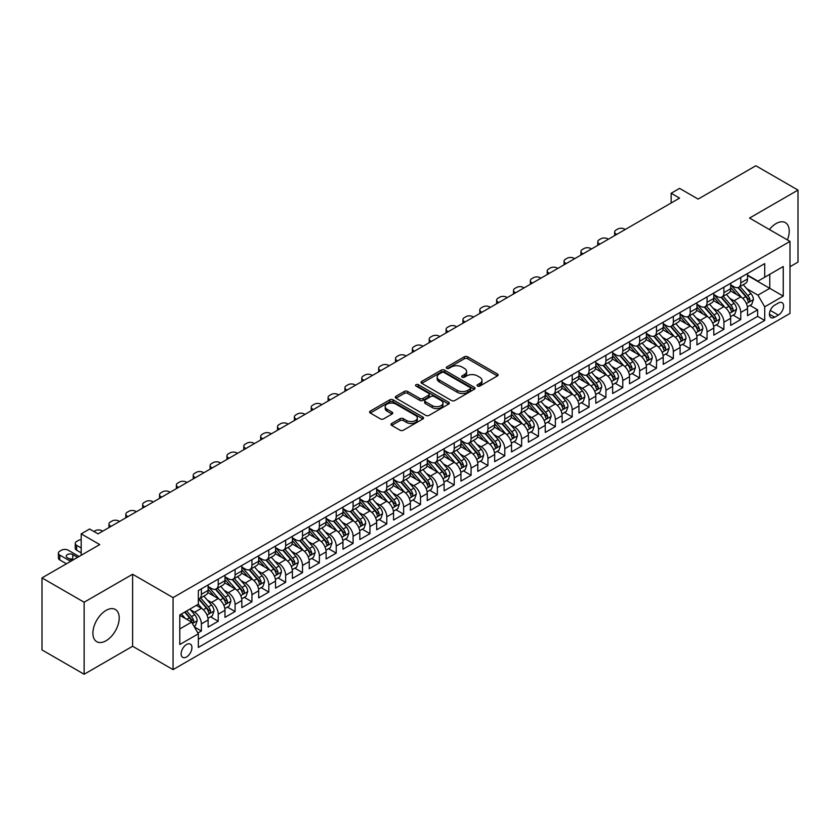 <?xml version="1.0" encoding="UTF-8"?>
<svg xmlns="http://www.w3.org/2000/svg" width="840" height="840" viewBox="0 0 840 840"><rect width="100%" height="100%" fill="white"/><g stroke="black" fill="none" stroke-linecap="round" stroke-linejoin="round"><path stroke-width="1.26" d="M477.53 386.064A1.638 0.945 0 0 0 479.84 386.064L497.427 375.911A2.341 1.355 0 0 0 498.11 374.955A2.341 1.355 0 0 0 497.427 374L467.639 356.811A2.341 1.355 0 0 0 464.331 356.811L446.754 366.954A1.638 0.945 0 0 0 446.271 367.626A1.638 0.945 0 0 0 446.754 368.298A1.638 0.945 0 0 0 449.064 368.298L451.343 366.986A7.487 4.326 0 0 1 461.937 366.986L464.415 368.413A7.487 4.326 0 0 1 466.61 371.469A7.487 4.326 0 0 1 464.415 374.524L462.137 375.848A1.638 0.945 0 0 0 461.664 376.509A1.638 0.945 0 0 0 462.137 377.181A1.638 0.945 0 0 0 464.457 377.181L466.736 375.869A7.487 4.326 0 0 1 477.32 375.869L479.798 377.296A7.487 4.326 0 0 1 481.992 380.352A7.487 4.326 0 0 1 479.798 383.418L477.53 384.731A1.638 0.945 0 0 0 477.046 385.392A1.638 0.945 0 0 0 477.53 386.064L477.53 384.731M106.05 640.763A18.596 10.731 120 0 0 118.198 624.383A18.596 10.731 120 0 0 115.353 609.483A18.596 10.731 120 0 0 106.05 610.407A18.596 10.731 120 0 0 93.902 626.787A18.596 10.731 120 0 0 96.758 641.687A18.596 10.731 120 0 0 106.05 640.763M787.405 239.925A18.596 10.731 120 0 0 785.379 222.642A18.596 10.731 120 0 0 776.087 223.566A18.596 10.731 120 0 0 769.398 229.53M186.543 656.975A7.623 4.4 120 0 0 191.52 650.244A7.623 4.4 120 0 0 190.355 644.133A7.623 4.4 120 0 0 186.543 644.511A7.623 4.4 120 0 0 181.555 651.231A7.623 4.4 120 0 0 182.732 657.352A7.623 4.4 120 0 0 186.543 656.975M391.703 423.486A2.341 1.355 0 0 0 391.01 424.442A2.341 1.355 0 0 0 391.703 425.397L400.05 430.217A2.341 1.355 0 0 0 403.358 430.217L422.888 418.95A2.341 1.355 0 0 0 423.57 417.995A2.341 1.355 0 0 0 422.888 417.039L393.099 399.84A2.341 1.355 0 0 0 389.792 399.84L370.272 411.117A2.341 1.355 0 0 0 369.59 412.072A2.341 1.355 0 0 0 370.272 413.028L380.363 418.856A2.341 1.355 0 0 0 383.67 418.856L392.028 414.026A2.341 1.355 0 0 0 392.711 413.07A2.341 1.355 0 0 0 392.028 412.115L387.019 409.227A6.258 3.612 0 0 1 385.193 406.675A6.258 3.612 0 0 1 389.056 403.337A6.258 3.612 0 0 1 395.871 404.114L415.485 415.433A6.258 3.612 0 0 1 417.312 417.995A6.258 3.612 0 0 1 413.448 421.334A6.258 3.612 0 0 1 406.634 420.546L403.358 418.667A2.341 1.355 0 0 0 400.05 418.667L391.703 423.486L391.703 425.397L400.05 420.609L400.05 418.667M789.989 266.721L798 262.101L798 190.082L755.864 165.753L698.124 199.091L679.581 188.381L671.16 193.253L679.581 198.114L98.049 533.862L89.617 529L81.186 533.862L81.186 555.272M84.136 602.227L84.136 674.247L132.605 646.264L132.605 574.245L84.136 602.227L42 577.899L99.729 544.572L81.186 533.862M132.605 574.245L173.061 597.607L789.989 241.416L789.989 313.435L173.061 669.627L173.061 597.607M798 190.082L749.543 218.064L789.989 241.416M451.511 400.512A2.341 1.355 0 0 0 454.818 400.512L474.338 389.235A2.341 1.355 0 0 0 475.031 388.28A2.341 1.355 0 0 0 474.338 387.334L444.56 370.135A2.341 1.355 0 0 0 441.252 370.135L421.733 381.402A2.341 1.355 0 0 0 421.04 382.358A2.341 1.355 0 0 0 421.733 383.313L451.511 400.512M416.671 386.421A1.638 0.945 0 0 1 418.331 386.652L418.331 384.699L448.613 402.181A2.341 1.355 0 0 1 449.295 403.137A2.341 1.355 0 0 1 448.613 404.093L429.093 415.37A2.341 1.355 0 0 1 425.786 415.37L395.997 398.171L395.997 396.26A2.341 1.355 0 0 0 395.315 397.215A2.341 1.355 0 0 0 395.997 398.171M395.997 396.26L404.355 391.44A2.341 1.355 0 0 1 407.663 391.44L419.738 398.412A2.341 1.355 0 0 0 423.056 398.412L428.589 395.209A2.341 1.355 0 0 0 429.282 394.254A2.341 1.355 0 0 0 428.589 393.298L416.02 386.043A1.638 0.945 0 0 1 415.538 385.371A1.638 0.945 0 0 1 416.546 384.5A1.638 0.945 0 0 1 418.331 384.699M84.136 674.247L42 649.919L42 577.899M197.873 633.003L201.38 630.987L194.376 626.945M190.397 609.756L194.628 612.202A9.534 5.502 60 0 1 201.38 623.879L208.121 619.994L208.121 627.091L218.232 621.254L210.567 616.823M207.26 600.033L211.491 602.469A9.534 5.502 60 0 1 218.232 614.145L224.973 610.26L224.973 617.358L235.084 611.52L227.419 607.1M224.112 590.3L228.344 592.736A9.534 5.502 60 0 1 235.084 604.422L241.826 600.526L241.826 607.635L251.947 601.787L244.272 597.366M240.965 580.566L245.207 583.013A9.534 5.502 60 0 1 251.947 594.688L258.689 590.793L258.689 597.901L268.8 592.063L261.135 587.633M257.828 570.832L262.059 573.279A9.534 5.502 60 0 1 268.8 584.955L275.541 581.059L275.541 588.168L285.653 582.33L277.988 577.899M274.68 561.099L278.911 563.546A9.534 5.502 60 0 1 285.653 575.222L292.394 571.326L292.394 578.434L302.516 572.597L294.84 568.166M291.532 551.365L295.774 553.812A9.534 5.502 60 0 1 302.516 565.488L309.256 561.603L309.256 568.701L319.368 562.863L311.703 558.432M308.395 541.643L312.627 544.078A9.534 5.502 60 0 1 319.368 555.755L326.109 551.87L326.109 558.968L336.221 553.13L328.556 548.699M325.248 531.909L329.48 534.345A9.534 5.502 60 0 1 336.221 546.032L342.972 542.136L342.972 549.234L353.084 543.396L345.408 538.976M342.111 522.176L346.343 524.622A9.534 5.502 60 0 1 353.084 536.298L359.825 532.403L359.825 539.511L369.936 533.673L362.271 529.242M358.964 512.442L363.195 514.889A9.534 5.502 60 0 1 369.936 526.565L376.677 522.669L376.677 529.778L386.788 523.94L379.124 519.509M375.816 502.709L380.048 505.155A9.534 5.502 60 0 1 386.788 516.831L393.54 512.936L393.54 520.044L403.651 514.206L395.976 509.775M392.679 492.975L396.911 495.421A9.534 5.502 60 0 1 403.651 507.098L410.393 503.213L410.393 510.31L420.504 504.473L412.839 500.042M409.531 483.242L413.763 485.688A9.534 5.502 60 0 1 420.504 497.364L427.245 493.479L427.245 500.577L437.367 494.739L429.692 490.308M426.384 473.519L430.616 475.955A9.534 5.502 60 0 1 437.367 487.641L444.108 483.745L444.108 490.844L454.219 485.006L446.544 480.585M443.247 463.785L447.479 466.231A9.534 5.502 60 0 1 454.219 477.907L460.961 474.012L460.961 481.12L471.072 475.272L463.407 470.852M460.1 454.052L464.331 456.498A9.534 5.502 60 0 1 471.072 468.174L477.813 464.279L477.813 471.387L487.935 465.549L480.26 461.118M476.952 444.318L481.183 446.765A9.534 5.502 60 0 1 487.935 458.441L494.676 454.545L494.676 461.654L504.788 455.816L497.112 451.385M493.815 434.584L498.046 437.031A9.534 5.502 60 0 1 504.788 448.707L511.529 444.812L511.529 451.92L521.64 446.082L513.975 441.651M510.668 424.851L514.899 427.298A9.534 5.502 60 0 1 521.64 438.974L528.381 435.089L528.381 442.187L538.503 436.349L530.827 431.918M527.52 415.128L531.752 417.564A9.534 5.502 60 0 1 538.503 429.251L545.244 425.355L545.244 432.453L555.356 426.615L547.691 422.195M544.383 405.394L548.615 407.831A9.534 5.502 60 0 1 555.356 419.517L562.097 415.622L562.097 422.73L572.208 416.882L564.543 412.461M561.236 395.661L565.467 398.108A9.534 5.502 60 0 1 572.208 409.784L578.949 405.888L578.949 412.997L589.071 407.159L581.396 402.728M578.088 385.928L582.33 388.374A9.534 5.502 60 0 1 589.071 400.05L595.812 396.155L595.812 403.263L605.924 397.425L598.259 392.994M594.951 376.194L599.183 378.641A9.534 5.502 60 0 1 605.924 390.317L612.665 386.421L612.665 393.53L622.776 387.692L615.111 383.26M611.803 366.461L616.035 368.907A9.534 5.502 60 0 1 622.776 380.583L629.528 376.698L629.528 383.796L639.639 377.958L631.964 373.527M628.667 356.738L632.898 359.173A9.534 5.502 60 0 1 639.639 370.85L646.38 366.965L646.38 374.062L656.492 368.225L648.827 363.804M645.519 347.004L649.75 349.44A9.534 5.502 60 0 1 656.492 361.127L663.232 357.231L663.232 364.329L673.344 358.491L665.679 354.07M662.372 337.27L666.603 339.717A9.534 5.502 60 0 1 673.344 351.393L680.096 347.498L680.096 354.606L690.207 348.768L682.532 344.337M679.235 327.537L683.466 329.983A9.534 5.502 60 0 1 690.207 341.659L696.948 337.764L696.948 344.873L707.06 339.034L699.395 334.604M696.087 317.804L700.319 320.25A9.534 5.502 60 0 1 707.06 331.926L713.8 328.031L713.8 335.139L723.912 329.301L716.247 324.87M712.94 308.07L717.171 310.517A9.534 5.502 60 0 1 723.912 322.193L730.663 318.308L730.663 325.406L740.775 319.568L740.775 312.459A9.534 5.502 -120 0 0 734.034 300.783L729.803 298.347M733.1 315.137L740.775 319.568M208.121 619.994A9.534 5.502 -120 0 0 201.38 608.307L196.319 605.388M224.973 610.26A9.534 5.502 -120 0 0 218.232 598.584L207.805 592.557M241.826 600.526A9.534 5.502 -120 0 0 235.084 588.851L224.668 582.834M258.689 590.793A9.534 5.502 -120 0 0 251.947 579.117L241.521 573.101M275.541 581.059A9.534 5.502 -120 0 0 268.8 569.384L258.373 563.367M292.394 571.326A9.534 5.502 -120 0 0 285.653 559.65L275.237 553.634M309.256 561.603A9.534 5.502 -120 0 0 302.516 549.917L292.089 543.9M326.109 551.87A9.534 5.502 -120 0 0 319.368 540.183L308.942 534.167M342.972 542.136A9.534 5.502 -120 0 0 336.221 530.46L325.805 524.433M359.825 532.403A9.534 5.502 -120 0 0 353.084 520.726L342.657 514.71M376.677 522.669A9.534 5.502 -120 0 0 369.936 510.993L359.51 504.977M393.54 512.936A9.534 5.502 -120 0 0 386.788 501.26L376.373 495.243M410.393 503.213A9.534 5.502 -120 0 0 403.651 491.526L393.225 485.51M427.245 493.479A9.534 5.502 -120 0 0 420.504 481.793L410.078 475.776M444.108 483.745A9.534 5.502 -120 0 0 437.367 472.07L426.941 466.043M460.961 474.012A9.534 5.502 -120 0 0 454.219 462.336L443.793 456.32M477.813 464.279A9.534 5.502 -120 0 0 471.072 452.603L460.645 446.586M494.676 454.545A9.534 5.502 -120 0 0 487.935 442.869L477.509 436.853M511.529 444.812A9.534 5.502 -120 0 0 504.788 433.136L494.361 427.119M528.381 435.089A9.534 5.502 -120 0 0 521.64 423.402L511.214 417.386M545.244 425.355A9.534 5.502 -120 0 0 538.503 413.679L528.077 407.652M562.097 415.622A9.534 5.502 -120 0 0 555.356 403.945L544.929 397.929M578.949 405.888A9.534 5.502 -120 0 0 572.208 394.212L561.792 388.195M595.812 396.155A9.534 5.502 -120 0 0 589.071 384.479L578.645 378.462M612.665 386.421A9.534 5.502 -120 0 0 605.924 374.745L595.497 368.729M629.528 376.698A9.534 5.502 -120 0 0 622.776 365.012L612.36 358.995M646.38 366.965A9.534 5.502 -120 0 0 639.639 355.288L629.212 349.262M663.232 357.231A9.534 5.502 -120 0 0 656.492 345.555L646.065 339.528M680.096 347.498A9.534 5.502 -120 0 0 673.344 335.822L662.928 329.805M696.948 337.764A9.534 5.502 -120 0 0 690.207 326.088L679.78 320.072M713.8 328.031A9.534 5.502 -120 0 0 707.06 316.355L696.633 310.338M730.663 318.308A9.534 5.502 -120 0 0 723.912 306.621L713.496 300.605M778.365 303.019L774.659 305.161A7.392 4.263 120 0 0 769.828 311.671A7.392 4.263 120 0 0 770.962 317.594A7.392 4.263 120 0 0 774.659 317.237L778.365 315.094A7.392 4.263 120 0 0 783.195 308.584A7.392 4.263 120 0 0 782.061 302.663A7.392 4.263 120 0 0 778.365 303.019M179.802 628.94L191.594 622.125L198.345 633.812L198.345 647.43L764.704 320.439L764.704 306.82L757.964 295.144L746.655 288.614M198.345 633.812L179.802 644.511L179.802 614.933L198.345 604.223L198.345 590.594L764.704 263.613L764.704 277.231L783.248 266.532L783.248 296.111L764.704 306.82M208.121 586.509L211.491 588.462A9.534 5.502 60 0 0 216.258 588.934L222.999 585.039A9.534 5.502 -120 0 0 224.973 580.671L224.973 575.222M224.973 576.775L228.344 578.728A9.534 5.502 60 0 0 233.111 579.201L239.852 575.305A9.534 5.502 -120 0 0 241.826 570.938L241.826 565.488M241.826 567.053L245.207 568.995A9.534 5.502 60 0 0 249.974 569.468L256.715 565.572A9.534 5.502 -120 0 0 258.689 561.204L258.689 555.755M258.689 557.319L262.059 559.262A9.534 5.502 60 0 0 266.826 559.734L273.567 555.839A9.534 5.502 -120 0 0 275.541 551.481L275.541 546.032M275.541 547.586L278.911 549.528A9.534 5.502 60 0 0 283.679 550L290.419 546.105A9.534 5.502 -120 0 0 292.394 541.748L292.394 536.298M292.394 537.852L295.774 539.795A9.534 5.502 60 0 0 300.542 540.267L307.282 536.382A9.534 5.502 -120 0 0 309.256 532.014L309.256 526.565M309.256 528.119L312.627 530.072A9.534 5.502 60 0 0 317.394 530.544L324.135 526.649A9.534 5.502 -120 0 0 326.109 522.281L326.109 516.831M326.109 518.385L329.48 520.338A9.534 5.502 60 0 0 334.246 520.811L340.988 516.915A9.534 5.502 -120 0 0 342.972 512.547L342.972 507.098M342.972 508.662L346.343 510.605A9.534 5.502 60 0 0 351.11 511.077L357.851 507.181A9.534 5.502 -120 0 0 359.825 502.814L359.825 497.364M359.825 498.929L363.195 500.871A9.534 5.502 60 0 0 367.962 501.344L374.703 497.448A9.534 5.502 -120 0 0 376.677 493.091L376.677 487.641M376.677 489.195L380.048 491.138A9.534 5.502 60 0 0 384.815 491.61L391.566 487.715A9.534 5.502 -120 0 0 393.54 483.357L393.54 477.907M393.54 479.462L396.911 481.404A9.534 5.502 60 0 0 401.678 481.877L408.419 477.992A9.534 5.502 -120 0 0 410.393 473.624L410.393 468.174M410.393 469.728L413.763 471.681A9.534 5.502 60 0 0 418.53 472.143L425.271 468.258A9.534 5.502 -120 0 0 427.245 463.89L427.245 458.441M427.245 459.995L430.616 461.947A9.534 5.502 60 0 0 435.382 462.42L442.134 458.524A9.534 5.502 -120 0 0 444.108 454.156L444.108 448.707M444.108 450.261L447.479 452.214A9.534 5.502 60 0 0 452.245 452.687L458.987 448.791A9.534 5.502 -120 0 0 460.961 444.423L460.961 438.974M460.961 440.538L464.331 442.481A9.534 5.502 60 0 0 469.098 442.953L475.839 439.058A9.534 5.502 -120 0 0 477.813 434.7L477.813 429.24M477.813 430.805L481.183 432.747A9.534 5.502 60 0 0 485.951 433.219L492.702 429.324A9.534 5.502 -120 0 0 494.676 424.967L494.676 419.517M494.676 421.071L498.046 423.014A9.534 5.502 60 0 0 502.814 423.486L509.555 419.601A9.534 5.502 -120 0 0 511.529 415.233L511.529 409.784M511.529 411.338L514.899 413.28A9.534 5.502 60 0 0 519.666 413.753L526.407 409.868A9.534 5.502 -120 0 0 528.381 405.5L528.381 400.05M528.381 401.604L531.752 403.557A9.534 5.502 60 0 0 536.529 404.03L543.27 400.134A9.534 5.502 -120 0 0 545.244 395.766L545.244 390.317M545.244 391.87L548.615 393.824A9.534 5.502 60 0 0 553.381 394.296L560.123 390.401A9.534 5.502 -120 0 0 562.097 386.032L562.097 380.583M562.097 382.147L565.467 384.09A9.534 5.502 60 0 0 570.234 384.562L576.975 380.667A9.534 5.502 -120 0 0 578.949 376.299L578.949 370.85M578.949 372.414L582.33 374.356A9.534 5.502 60 0 0 587.097 374.829L593.838 370.933A9.534 5.502 -120 0 0 595.812 366.576L595.812 361.127M595.812 362.681L599.183 364.623A9.534 5.502 60 0 0 603.95 365.096L610.691 361.211A9.534 5.502 -120 0 0 612.665 356.843L612.665 351.393M612.665 352.947L616.035 354.889A9.534 5.502 60 0 0 620.802 355.362L627.543 351.477A9.534 5.502 -120 0 0 629.528 347.109L629.528 341.659M629.528 343.214L632.898 345.167A9.534 5.502 60 0 0 637.665 345.639L644.406 341.744A9.534 5.502 -120 0 0 646.38 337.376L646.38 331.926M646.38 333.48L649.75 335.433A9.534 5.502 60 0 0 654.518 335.906L661.259 332.01A9.534 5.502 -120 0 0 663.232 327.642L663.232 322.193M663.232 323.757L666.603 325.7A9.534 5.502 60 0 0 671.37 326.172L678.111 322.276A9.534 5.502 -120 0 0 680.096 317.909L680.096 312.459M680.096 314.024L683.466 315.966A9.534 5.502 60 0 0 688.233 316.439L694.974 312.543A9.534 5.502 -120 0 0 696.948 308.185L696.948 302.736M696.948 304.29L700.319 306.233A9.534 5.502 60 0 0 705.086 306.705L711.827 302.81A9.534 5.502 -120 0 0 713.8 298.452L713.8 293.002M713.8 294.556L717.171 296.499A9.534 5.502 60 0 0 721.938 296.971L728.69 293.087A9.534 5.502 -120 0 0 730.663 288.719L730.663 283.269M198.345 639.261L757.627 316.355L757.627 309.834L747.516 315.672L747.516 308.574A9.534 5.502 -120 0 0 740.775 296.887L730.349 290.871M730.663 284.823L734.034 286.776A9.534 5.502 -120 0 0 738.801 287.248A9.534 5.502 -120 0 0 740.775 282.881L740.775 277.431M738.801 287.248L745.542 283.353A9.534 5.502 -120 0 0 747.516 278.985L747.516 273.536M201.38 588.851L201.38 594.3A9.534 5.502 60 0 1 199.406 598.658A9.534 5.502 60 0 1 198.345 599.046M199.406 598.658L206.147 594.773A9.534 5.502 -120 0 0 208.121 590.404L208.121 584.955M218.232 579.117L218.232 584.567A9.534 5.502 60 0 1 216.258 588.934M235.084 569.384L235.084 574.833A9.534 5.502 60 0 1 233.111 579.201M251.947 559.65L251.947 565.1A9.534 5.502 60 0 1 249.974 569.468M268.8 549.917L268.8 555.366A9.534 5.502 60 0 1 266.826 559.734M285.653 540.183L285.653 545.633A9.534 5.502 60 0 1 283.679 550M302.516 530.46L302.516 535.909A9.534 5.502 60 0 1 300.542 540.267M319.368 520.726L319.368 526.176A9.534 5.502 60 0 1 317.394 530.544M336.221 510.993L336.221 516.442A9.534 5.502 60 0 1 334.246 520.811M353.084 501.26L353.084 506.709A9.534 5.502 60 0 1 351.11 511.077M369.936 491.526L369.936 496.976A9.534 5.502 60 0 1 367.962 501.344M386.788 481.793L386.788 487.242A9.534 5.502 60 0 1 384.815 491.61M403.651 472.07L403.651 477.519A9.534 5.502 60 0 1 401.678 481.877M420.504 462.336L420.504 467.786A9.534 5.502 60 0 1 418.53 472.143M437.367 452.603L437.367 458.052A9.534 5.502 60 0 1 435.382 462.42M454.219 442.869L454.219 448.319A9.534 5.502 60 0 1 452.245 452.687M471.072 433.136L471.072 438.585A9.534 5.502 60 0 1 469.098 442.953M487.935 423.402L487.935 428.852A9.534 5.502 60 0 1 485.951 433.219M504.788 413.679L504.788 419.129A9.534 5.502 60 0 1 502.814 423.486M521.64 403.945L521.64 409.395A9.534 5.502 60 0 1 519.666 413.753M538.503 394.212L538.503 399.661A9.534 5.502 60 0 1 536.529 404.03M555.356 384.479L555.356 389.928A9.534 5.502 60 0 1 553.381 394.296M572.208 374.745L572.208 380.195A9.534 5.502 60 0 1 570.234 384.562M589.071 365.012L589.071 370.461A9.534 5.502 60 0 1 587.097 374.829M605.924 355.278L605.924 360.738A9.534 5.502 60 0 1 603.95 365.096M622.776 345.555L622.776 351.005A9.534 5.502 60 0 1 620.802 355.362M639.639 335.822L639.639 341.271A9.534 5.502 60 0 1 637.665 345.639M656.492 326.088L656.492 331.538A9.534 5.502 60 0 1 654.518 335.906M673.344 316.355L673.344 321.804A9.534 5.502 60 0 1 671.37 326.172M690.207 306.621L690.207 312.07A9.534 5.502 60 0 1 688.233 316.439M707.06 296.887L707.06 302.337A9.534 5.502 60 0 1 705.086 306.705M723.912 287.165L723.912 292.614A9.534 5.502 60 0 1 721.938 296.971M723.912 322.193L723.912 329.301M707.06 331.926L707.06 339.034M690.207 341.659L690.207 348.768M673.344 351.393L673.344 358.491M656.492 361.127L656.492 368.225M639.639 370.85L639.639 377.958M622.776 380.583L622.776 387.692M605.924 390.317L605.924 397.425M589.071 400.05L589.071 407.159M572.208 409.784L572.208 416.882M555.356 419.517L555.356 426.615M538.503 429.251L538.503 436.349M521.64 438.974L521.64 446.082M504.788 448.707L504.788 455.816M487.935 458.441L487.935 465.549M471.072 468.174L471.072 475.272M454.219 477.907L454.219 485.006M437.367 487.641L437.367 494.739M420.504 497.364L420.504 504.473M403.651 507.098L403.651 514.206M386.788 516.831L386.788 523.94M369.936 526.565L369.936 533.673M353.084 536.298L353.084 543.396M336.221 546.032L336.221 553.13M319.368 555.755L319.368 562.863M302.516 565.488L302.516 572.597M285.653 575.222L285.653 582.33M268.8 584.955L268.8 592.063M251.947 594.688L251.947 601.787M235.084 604.422L235.084 611.52M218.232 614.145L218.232 621.254M201.38 623.879L201.38 630.987M191.594 622.125L179.802 615.321M757.964 295.144L769.766 288.33L769.766 274.312L783.248 266.532M747.516 275.478L783.248 296.111M747.516 275.09L757.964 281.127L764.704 277.231M132.605 646.264L173.061 669.627M671.16 193.253L671.16 202.976M749.962 305.403L757.627 309.834M757.627 316.355L764.704 320.439M478.181 386.295L479.798 385.361A7.487 4.326 0 0 0 481.992 382.305L481.992 380.352M466.61 371.469L466.61 373.422A7.487 4.326 0 0 1 464.415 376.478L462.798 377.412M497.396 375.931L467.639 358.754A2.341 1.355 0 0 0 464.331 358.754L447.405 368.529M474.306 389.256L444.56 372.078A2.341 1.355 0 0 0 441.252 372.078L421.754 383.334M470.201 388.952A1.638 0.945 0 0 0 470.683 388.28A1.638 0.945 0 0 0 470.201 387.618L444.066 372.519A1.638 0.945 0 0 0 441.745 372.519L439.352 373.905A7.487 4.326 0 0 0 437.157 376.961A7.487 4.326 0 0 0 439.352 380.026L457.223 390.338A7.487 4.326 0 0 0 467.806 390.338L470.201 388.952L470.201 390.905A1.638 0.945 0 0 0 470.683 390.233L470.683 388.28M437.157 376.961L437.157 378.913A7.487 4.326 0 0 0 439.352 381.969L439.352 380.026M470.201 390.905L467.806 392.28A7.487 4.326 0 0 1 457.223 392.28L439.352 381.969M396.029 398.192L404.355 393.382L404.355 391.44M429.282 394.254L429.282 396.197A2.341 1.355 0 0 1 428.589 397.152L423.056 400.355A2.341 1.355 0 0 1 419.738 400.355L407.663 393.382A2.341 1.355 0 0 0 404.355 393.382M418.331 386.652L448.581 404.114M432.274 405.647A6.258 3.612 0 0 0 439.1 406.434A6.258 3.612 0 0 0 442.964 403.095A6.258 3.612 0 0 0 441.126 400.533L434.217 396.543A2.341 1.355 0 0 0 430.909 396.543L425.366 399.745A2.341 1.355 0 0 0 424.683 400.701A2.341 1.355 0 0 0 425.366 401.656L432.274 405.647L432.274 407.589A6.258 3.612 0 0 0 439.1 408.377A6.258 3.612 0 0 0 442.964 405.038L442.964 403.095M424.683 400.701L424.683 402.654A2.341 1.355 0 0 0 425.366 403.61L425.366 401.656M432.274 407.589L425.366 403.61M417.312 417.995L417.312 419.937A6.258 3.612 0 0 1 413.448 423.276A6.258 3.612 0 0 1 406.634 422.499L403.358 420.609A2.341 1.355 0 0 0 400.05 420.609M385.193 406.675L385.193 408.618A6.258 3.612 0 0 0 387.019 411.169L387.019 409.227M391.997 414.046L387.019 411.169M422.856 418.971L393.099 401.793A2.341 1.355 0 0 0 389.792 401.793L370.304 413.038L370.272 411.117M747.369 306.905L751.726 304.385L753.417 299.523A6.321 3.644 -120 0 0 750.95 293.591L743.253 284.676M616.791 234.36L616.035 233.929A4.767 2.751 -0 0 1 614.639 231.977A4.767 2.751 -0 0 1 616.035 230.034L617.726 229.058A4.767 2.751 -0 0 1 624.466 229.058L625.223 229.499M741.71 297.507L732.575 286.933A18.239 10.531 -120 0 0 730.663 284.928M736.701 294.546L731.587 288.624A15.141 8.736 -120 0 0 730.663 287.606M737.94 287.584L745.731 296.604A6.321 3.644 60 0 1 747.978 300.962C748.933 302.232 749.606 301.833 750.005 299.786A6.321 3.644 -120 0 0 747.747 295.439L740.05 286.524M738.402 287.438L746.771 297.129A3.213 1.859 60 0 1 747.579 298.389L750.005 299.786M747.978 300.962L748.44 301.707M730.517 316.627L734.874 314.118L736.554 309.256A6.321 3.644 -120 0 0 734.097 303.324L726.4 294.399M599.938 244.094L599.183 243.663A4.767 2.751 -0 0 1 597.786 241.71A4.767 2.751 -0 0 1 599.183 239.768L600.863 238.791A4.767 2.751 -0 0 1 607.614 238.791L608.37 239.232M724.857 307.241L715.722 296.667A18.239 10.531 -120 0 0 713.8 294.661M719.849 304.269L714.735 298.358A15.141 8.736 -120 0 0 713.8 297.339M721.087 297.318L728.868 306.338A6.321 3.644 60 0 1 731.125 310.685C732.071 311.955 732.753 311.567 733.152 309.519A6.321 3.644 -120 0 0 730.895 305.172L723.198 296.257M721.539 297.171L729.908 306.863A3.213 1.859 60 0 1 730.726 308.123L733.152 309.519M731.125 310.685L731.587 311.441M713.664 326.361L718.022 323.852L719.702 318.98A6.321 3.644 -120 0 0 717.245 313.047L709.538 304.132M583.086 253.827L582.33 253.397A4.767 2.751 -0 0 1 580.933 251.444A4.767 2.751 -0 0 1 582.33 249.501L584.01 248.525A4.767 2.751 -0 0 1 590.751 248.525L591.507 248.966M707.994 316.974L698.859 306.401A18.239 10.531 -120 0 0 696.948 304.395M702.986 314.002L697.883 308.091A15.141 8.736 -120 0 0 696.948 307.072M704.225 307.052L712.016 316.071A6.321 3.644 60 0 1 714.273 320.418C715.218 321.689 715.89 321.3 716.289 319.252A6.321 3.644 -120 0 0 714.042 314.906L706.335 305.981M704.687 306.905L713.055 316.596A3.213 1.859 60 0 1 713.864 317.856L716.289 319.252M714.273 320.418L714.725 321.174M696.801 336.094L701.159 333.585L702.849 328.713A6.321 3.644 -120 0 0 700.381 322.781L692.685 313.866M566.223 263.56L565.467 263.12A4.767 2.751 -0 0 1 564.071 261.177A4.767 2.751 -0 0 1 565.467 259.234L567.158 258.258A4.767 2.751 -0 0 1 573.899 258.258L574.654 258.699M691.142 326.707L682.006 316.134A18.239 10.531 -120 0 0 680.096 314.129M686.133 323.736L681.02 317.825A15.141 8.736 -120 0 0 680.096 316.806M687.372 316.785L695.163 325.805A6.321 3.644 60 0 1 697.41 330.151C698.365 331.422 699.038 331.034 699.437 328.986A6.321 3.644 -120 0 0 697.179 324.629L689.482 315.714M687.834 316.638L696.202 326.33A3.213 1.859 60 0 1 697.011 327.579L699.437 328.986M697.41 330.151L697.872 330.897M679.949 345.828L684.306 343.319L685.986 338.447A6.321 3.644 -120 0 0 683.529 332.514L675.832 323.6M549.371 273.294L548.615 272.853A4.767 2.751 -0 0 1 547.218 270.911A4.767 2.751 -0 0 1 548.615 268.957L550.295 267.991A4.767 2.751 -0 0 1 557.046 267.991L557.802 268.422M674.289 336.441L665.154 325.857A18.239 10.531 -120 0 0 663.232 323.852M669.28 333.469L664.167 327.558A15.141 8.736 -120 0 0 663.232 326.54M670.52 326.519L678.3 335.528A6.321 3.644 60 0 1 680.558 339.885C681.502 341.156 682.185 340.767 682.584 338.719A6.321 3.644 -120 0 0 680.327 334.362L672.63 325.447M670.971 326.361L679.34 336.053A3.213 1.859 60 0 1 680.159 337.312L682.584 338.719M680.558 339.885L681.02 340.631M663.096 355.562L667.453 353.042L669.134 348.18A6.321 3.644 -120 0 0 666.676 342.248L658.97 333.333M532.518 283.028L531.752 282.587A4.767 2.751 -0 0 1 530.355 280.644A4.767 2.751 -0 0 1 531.752 278.691L533.442 277.725A4.767 2.751 -0 0 1 540.183 277.725L540.939 278.156M657.426 346.164L648.291 335.591A18.239 10.531 -120 0 0 646.38 333.585M652.418 343.203L647.315 337.281A15.141 8.736 -120 0 0 646.38 336.273M653.657 336.242L661.448 345.261A6.321 3.644 60 0 1 663.705 349.619C664.65 350.889 665.322 350.501 665.721 348.453A6.321 3.644 -120 0 0 663.474 344.096L655.767 335.181M654.119 336.094L662.487 345.786A3.213 1.859 60 0 1 663.296 347.046L665.721 348.453M663.705 349.619L664.157 350.364M646.233 365.295L650.591 362.775L652.281 357.913A6.321 3.644 -120 0 0 649.813 351.981L642.117 343.067M515.655 292.761L514.899 292.32A4.767 2.751 -0 0 1 513.503 290.377A4.767 2.751 -0 0 1 514.899 288.425L516.59 287.448A4.767 2.751 -0 0 1 523.331 287.448L524.087 287.889M640.574 355.897L631.438 345.324A18.239 10.531 -120 0 0 629.528 343.319M635.565 352.937L630.452 347.014A15.141 8.736 -120 0 0 629.528 345.996M636.804 345.975L644.595 354.995A6.321 3.644 60 0 1 646.842 359.352C647.798 360.623 648.47 360.234 648.869 358.176A6.321 3.644 -120 0 0 646.611 353.829L638.915 344.915M637.255 345.828L645.635 355.519A3.213 1.859 60 0 1 646.443 356.78L648.869 358.176M646.842 359.352L647.304 360.098M629.38 375.029L633.738 372.508L635.418 367.647A6.321 3.644 -120 0 0 632.961 361.715L625.264 352.79M498.803 302.484L498.046 302.054A4.767 2.751 -0 0 1 496.65 300.101A4.767 2.751 -0 0 1 498.046 298.158L499.727 297.181A4.767 2.751 -0 0 1 506.468 297.181L507.234 297.623M623.721 365.631L614.586 355.058A18.239 10.531 -120 0 0 612.665 353.052M618.712 362.659L613.599 356.748A15.141 8.736 -120 0 0 612.665 355.73M619.941 355.709L627.732 364.728A6.321 3.644 60 0 1 629.99 369.075C630.934 370.346 631.617 369.957 632.016 367.909A6.321 3.644 -120 0 0 629.759 363.562L622.062 354.648M620.403 355.562L628.772 365.253A3.213 1.859 60 0 1 629.591 366.513L632.016 367.909M629.99 369.075L630.452 369.831M612.528 384.752L616.885 382.242L618.566 377.37A6.321 3.644 -120 0 0 616.109 371.448L608.401 362.523M481.95 312.218L481.183 311.787A4.767 2.751 -0 0 1 479.787 309.834A4.767 2.751 -0 0 1 481.183 307.892L482.874 306.915A4.767 2.751 -0 0 1 489.615 306.915L490.371 307.356M606.858 375.365L597.723 364.791A18.239 10.531 -120 0 0 595.812 362.786M601.85 372.393L596.747 366.481A15.141 8.736 -120 0 0 595.812 365.463M603.089 365.442L610.88 374.462A6.321 3.644 60 0 1 613.137 378.808C614.082 380.079 614.754 379.691 615.153 377.643A6.321 3.644 -120 0 0 612.906 373.296L605.199 364.371M603.55 365.295L611.919 374.987A3.213 1.859 60 0 1 612.727 376.247L615.153 377.643M613.137 378.808L613.589 379.565M595.665 394.485L600.023 391.976L601.713 387.104A6.321 3.644 -120 0 0 599.246 381.171L591.549 372.256M465.087 321.951L464.331 321.51A4.767 2.751 -0 0 1 462.935 319.568A4.767 2.751 -0 0 1 464.331 317.625L466.022 316.649A4.767 2.751 -0 0 1 472.763 316.649L473.519 317.09M590.005 385.098L580.871 374.524A18.239 10.531 -120 0 0 578.949 372.519M584.997 382.127L579.884 376.215A15.141 8.736 -120 0 0 578.949 375.197M586.236 375.175L594.027 384.195A6.321 3.644 60 0 1 596.274 388.542C597.23 389.812 597.901 389.424 598.3 387.377A6.321 3.644 -120 0 0 596.043 383.019L588.347 374.105M586.688 375.029L595.067 384.72A3.213 1.859 60 0 1 595.875 385.98L598.3 387.377M596.274 388.542L596.736 389.288M578.812 404.219L583.17 401.709L584.85 396.837A6.321 3.644 -120 0 0 582.393 390.905L574.686 381.99M448.235 331.685L447.479 331.244A4.767 2.751 -0 0 1 446.082 329.301A4.767 2.751 -0 0 1 447.479 327.348L449.159 326.382A4.767 2.751 -0 0 1 455.899 326.382L456.666 326.812M573.153 394.832L564.018 384.248A18.239 10.531 -120 0 0 562.097 382.253M568.134 391.86L563.031 385.949A15.141 8.736 -120 0 0 562.097 384.93M569.373 384.909L577.164 393.929A6.321 3.644 60 0 1 579.422 398.276C580.367 399.546 581.038 399.157 581.438 397.11A6.321 3.644 -120 0 0 579.191 392.753L571.484 383.838M569.835 384.762L578.203 394.443A3.213 1.859 60 0 1 579.012 395.703L581.438 397.11M579.422 398.276L579.884 399.021M561.96 413.952L566.307 411.432L567.998 406.57A6.321 3.644 -120 0 0 565.541 400.638L557.833 391.724M431.382 341.418L430.616 340.977A4.767 2.751 -0 0 1 429.219 339.034A4.767 2.751 -0 0 1 430.616 337.082L432.306 336.116A4.767 2.751 -0 0 1 439.047 336.116L439.803 336.546M556.29 404.555L547.155 393.981A18.239 10.531 -120 0 0 545.244 391.976M551.282 401.594L546.178 395.671A15.141 8.736 -120 0 0 545.244 394.663M552.521 394.632L560.312 403.651A6.321 3.644 60 0 1 562.558 408.009C563.514 409.28 564.186 408.891 564.585 406.844A6.321 3.644 -120 0 0 562.338 402.486L554.631 393.572M552.982 394.485L561.351 404.177A3.213 1.859 60 0 1 562.159 405.437L564.585 406.844M562.558 408.009L563.021 408.755M545.097 423.685L549.454 421.166L551.145 416.304A6.321 3.644 -120 0 0 548.678 410.372L540.981 401.457M414.519 351.151L413.763 350.711A4.767 2.751 -0 0 1 412.367 348.768A4.767 2.751 -0 0 1 413.763 346.815L415.454 345.839A4.767 2.751 -0 0 1 422.195 345.839L422.951 346.28M539.438 414.288L530.303 403.715A18.239 10.531 -120 0 0 528.381 401.709M534.429 411.327L529.316 405.405A15.141 8.736 -120 0 0 528.381 404.387M535.668 404.366L543.459 413.385A6.321 3.644 60 0 1 545.706 417.743C546.662 419.013 547.333 418.625 547.732 416.567A6.321 3.644 -120 0 0 545.475 412.219L537.779 403.305M536.12 404.219L544.499 413.91A3.213 1.859 60 0 1 545.307 415.17L547.732 416.567M545.706 417.743L546.168 418.488M528.245 433.419L532.602 430.899L534.282 426.038A6.321 3.644 -120 0 0 531.825 420.105L524.118 411.191M397.667 360.875L396.911 360.444A4.767 2.751 -0 0 1 395.514 358.491A4.767 2.751 -0 0 1 396.911 356.548L398.591 355.572A4.767 2.751 -0 0 1 405.332 355.572L406.098 356.013M522.575 424.022L513.45 413.448A18.239 10.531 -120 0 0 511.529 411.443M517.566 421.05L512.463 415.139A15.141 8.736 -120 0 0 511.529 414.12M518.805 414.099L526.596 423.119A6.321 3.644 60 0 1 528.854 427.466C529.798 428.736 530.471 428.348 530.87 426.3A6.321 3.644 -120 0 0 528.623 421.953L520.916 413.038M519.267 413.952L527.635 423.644A3.213 1.859 60 0 1 528.444 424.904L530.87 426.3M528.854 427.466L529.316 428.221M511.392 443.142L515.739 440.632L517.43 435.761A6.321 3.644 -120 0 0 514.972 429.839L507.266 420.913M380.804 370.608L380.048 370.178A4.767 2.751 -0 0 1 378.651 368.225A4.767 2.751 -0 0 1 380.048 366.282L381.738 365.306A4.767 2.751 -0 0 1 388.479 365.306L389.235 365.747M505.722 433.755L496.587 423.181A18.239 10.531 -120 0 0 494.676 421.176M500.714 430.784L495.611 424.872A15.141 8.736 -120 0 0 494.676 423.854M501.953 423.832L509.744 432.852A6.321 3.644 60 0 1 511.991 437.199C512.946 438.469 513.618 438.081 514.017 436.034A6.321 3.644 -120 0 0 511.77 431.687L504.063 422.762M502.415 423.685L510.783 433.377A3.213 1.859 60 0 1 511.592 434.637L514.017 436.034M511.991 437.199L512.452 437.955M494.529 452.876L498.887 450.366L500.577 445.494A6.321 3.644 -120 0 0 498.11 439.562L490.413 430.647M363.951 380.342L363.195 379.901A4.767 2.751 -0 0 1 361.798 377.958A4.767 2.751 -0 0 1 363.195 376.016L364.885 375.039A4.767 2.751 -0 0 1 371.627 375.039L372.382 375.48M488.87 443.489L479.735 432.915A18.239 10.531 -120 0 0 477.813 430.909M483.861 440.517L478.748 434.606A15.141 8.736 -120 0 0 477.813 433.587M485.1 433.566L492.891 442.586A6.321 3.644 60 0 1 495.138 446.933C496.083 448.203 496.766 447.815 497.165 445.767A6.321 3.644 -120 0 0 494.907 441.42L487.211 432.495M485.552 433.419L493.92 443.111A3.213 1.859 60 0 1 494.739 444.37L497.165 445.767M495.138 446.933L495.6 447.689M477.677 462.609L482.034 460.1L483.714 455.228A6.321 3.644 -120 0 0 481.257 449.295L473.55 440.381M347.099 390.075L346.343 389.634A4.767 2.751 -0 0 1 344.946 387.692A4.767 2.751 -0 0 1 346.343 385.749L348.022 384.772A4.767 2.751 -0 0 1 354.764 384.772L355.519 385.214M472.007 453.222L462.882 442.638A18.239 10.531 -120 0 0 460.961 440.643M466.998 450.251L461.895 444.339A15.141 8.736 -120 0 0 460.961 443.32M468.237 443.3L476.028 452.319A6.321 3.644 60 0 1 478.286 456.666C479.231 457.937 479.903 457.548 480.302 455.501A6.321 3.644 -120 0 0 478.055 451.143L470.348 442.229M468.699 443.153L477.068 452.844A3.213 1.859 60 0 1 477.876 454.094L480.302 455.501M478.286 456.666L478.737 457.411M460.824 472.343L465.171 469.822L466.862 464.961A6.321 3.644 -120 0 0 464.405 459.029L456.697 450.114M330.236 399.808L329.48 399.368A4.767 2.751 -0 0 1 328.083 397.425A4.767 2.751 -0 0 1 329.48 395.472L331.17 394.506A4.767 2.751 -0 0 1 337.911 394.506L338.667 394.937M455.154 462.945L446.019 452.372A18.239 10.531 -120 0 0 444.108 450.366M450.145 459.984L445.032 454.072A15.141 8.736 -120 0 0 444.108 453.054M451.385 453.022L459.175 462.042A6.321 3.644 60 0 1 461.423 466.399C462.378 467.67 463.05 467.281 463.449 465.234A6.321 3.644 -120 0 0 461.202 460.877L453.495 451.962M451.846 452.876L460.215 462.567A3.213 1.859 60 0 1 461.024 463.827L463.449 465.234M461.423 466.399L461.885 467.145M443.961 482.076L448.319 479.556L449.999 474.695A6.321 3.644 -120 0 0 447.542 468.762L439.845 459.848M313.383 409.542L312.627 409.101A4.767 2.751 -0 0 1 311.231 407.159A4.767 2.751 -0 0 1 312.627 405.206L314.307 404.24A4.767 2.751 -0 0 1 321.058 404.24L321.815 404.67M438.302 472.679L429.167 462.105A18.239 10.531 -120 0 0 427.245 460.1M433.293 469.718L428.18 463.796A15.141 8.736 -120 0 0 427.245 462.788M434.532 462.756L442.323 471.776A6.321 3.644 60 0 1 444.57 476.133C445.515 477.404 446.197 477.015 446.596 474.957A6.321 3.644 -120 0 0 444.339 470.61L436.643 461.695M434.983 462.609L443.352 472.3A3.213 1.859 60 0 1 444.171 473.56L446.596 474.957M444.57 476.133L445.032 476.879M427.108 491.81L431.466 489.29L433.146 484.428A6.321 3.644 -120 0 0 430.689 478.495L422.982 469.581M296.531 419.265L295.774 418.834A4.767 2.751 -0 0 1 294.378 416.882A4.767 2.751 -0 0 1 295.774 414.939L297.455 413.963A4.767 2.751 -0 0 1 304.195 413.963L304.952 414.404M421.439 482.412L412.314 471.839A18.239 10.531 -120 0 0 410.393 469.833M416.43 479.451L411.327 473.529A15.141 8.736 -120 0 0 410.393 472.511M417.669 472.49L425.46 481.509A6.321 3.644 60 0 1 427.718 485.867C428.663 487.137 429.334 486.738 429.733 484.691A6.321 3.644 -120 0 0 427.487 480.344L419.78 471.429M418.131 472.343L426.5 482.034A3.213 1.859 60 0 1 427.308 483.294L429.733 484.691M427.718 485.867L428.169 486.612M410.245 501.532L414.603 499.023L416.294 494.161A6.321 3.644 -120 0 0 413.826 488.229L406.13 479.304M279.668 428.999L278.911 428.568A4.767 2.751 -0 0 1 277.515 426.615A4.767 2.751 -0 0 1 278.911 424.673L280.602 423.696A4.767 2.751 -0 0 1 287.343 423.696L288.099 424.137M404.586 492.146L395.451 481.572A18.239 10.531 -120 0 0 393.54 479.567M399.578 489.174L394.464 483.263A15.141 8.736 -120 0 0 393.54 482.244M400.817 482.223L408.608 491.243A6.321 3.644 60 0 1 410.855 495.59C411.81 496.86 412.482 496.471 412.881 494.424A6.321 3.644 -120 0 0 410.624 490.077L402.927 481.152M401.279 482.076L409.647 491.768A3.213 1.859 60 0 1 410.456 493.028L412.881 494.424M410.855 495.59L411.317 496.346M393.393 511.266L397.751 508.757L399.431 503.885A6.321 3.644 -120 0 0 396.974 497.952L389.277 489.038M262.815 438.732L262.059 438.291A4.767 2.751 -0 0 1 260.663 436.349A4.767 2.751 -0 0 1 262.059 434.406L263.739 433.43A4.767 2.751 -0 0 1 270.491 433.43L271.246 433.87M387.733 501.879L378.599 491.306A18.239 10.531 -120 0 0 376.677 489.3M382.725 498.907L377.612 492.996A15.141 8.736 -120 0 0 376.677 491.978M383.964 491.957L391.745 500.976A6.321 3.644 60 0 1 394.002 505.323C394.947 506.594 395.63 506.205 396.029 504.157A6.321 3.644 -120 0 0 393.771 499.81L386.075 490.886M384.416 491.81L392.784 501.501A3.213 1.859 60 0 1 393.603 502.761L396.029 504.157M394.002 505.323L394.464 506.079M376.541 521L380.898 518.49L382.578 513.618A6.321 3.644 -120 0 0 380.121 507.685L372.414 498.771M245.963 448.466L245.207 448.024A4.767 2.751 -0 0 1 243.81 446.082A4.767 2.751 -0 0 1 245.207 444.14L246.887 443.163A4.767 2.751 -0 0 1 253.628 443.163L254.384 443.604M370.87 511.613L361.736 501.039A18.239 10.531 -120 0 0 359.825 499.034M365.862 508.641L360.759 502.73A15.141 8.736 -120 0 0 359.825 501.711M367.101 501.69L374.892 510.709A6.321 3.644 60 0 1 377.149 515.057C378.094 516.327 378.767 515.938 379.166 513.891A6.321 3.644 -120 0 0 376.919 509.534L369.212 500.619M367.563 501.543L375.931 511.235A3.213 1.859 60 0 1 376.74 512.484L379.166 513.891M377.149 515.057L377.601 515.802M359.678 530.733L364.035 528.213L365.726 523.351A6.321 3.644 -120 0 0 363.258 517.419L355.562 508.505M229.1 458.199L228.344 457.758A4.767 2.751 -0 0 1 226.947 455.816A4.767 2.751 -0 0 1 228.344 453.863L230.034 452.897A4.767 2.751 -0 0 1 236.775 452.897L237.531 453.327M354.018 521.346L344.883 510.762A18.239 10.531 -120 0 0 342.972 508.757M349.01 518.375L343.896 512.463A15.141 8.736 -120 0 0 342.972 511.445M350.249 511.413L358.04 520.433A6.321 3.644 60 0 1 360.286 524.79C361.242 526.061 361.914 525.672 362.313 523.625A6.321 3.644 -120 0 0 360.056 519.267L352.359 510.353M350.7 511.266L359.079 520.957A3.213 1.859 60 0 1 359.887 522.218L362.313 523.625M360.286 524.79L360.749 525.535M342.825 540.466L347.183 537.947L348.863 533.085A6.321 3.644 -120 0 0 346.406 527.153L338.709 518.238M212.247 467.933L211.491 467.492A4.767 2.751 -0 0 1 210.095 465.549A4.767 2.751 -0 0 1 211.491 463.596L213.171 462.63A4.767 2.751 -0 0 1 219.912 462.63L220.678 463.06M337.166 531.069L328.031 520.495A18.239 10.531 -120 0 0 326.109 518.49M332.157 528.108L327.044 522.186A15.141 8.736 -120 0 0 326.109 521.178M333.396 521.147L341.177 530.166A6.321 3.644 60 0 1 343.434 534.524C344.379 535.794 345.062 535.406 345.461 533.358A6.321 3.644 -120 0 0 343.203 529L335.506 520.086M333.848 521L342.216 530.691A3.213 1.859 60 0 1 343.035 531.951L345.461 533.358M343.434 534.524L343.896 535.269M325.973 550.2L330.33 547.68L332.01 542.819A6.321 3.644 -120 0 0 329.553 536.886L321.846 527.971M195.395 477.666L194.628 477.225A4.767 2.751 -0 0 1 193.232 475.272A4.767 2.751 -0 0 1 194.628 473.33L196.319 472.353A4.767 2.751 -0 0 1 203.059 472.353L203.816 472.794M320.303 540.803L311.168 530.229A18.239 10.531 -120 0 0 309.256 528.224M315.294 537.841L310.191 531.919A15.141 8.736 -120 0 0 309.256 530.901M316.533 530.88L324.324 539.9A6.321 3.644 60 0 1 326.582 544.257C327.526 545.528 328.199 545.129 328.598 543.081A6.321 3.644 -120 0 0 326.351 538.734L318.644 529.819M316.995 530.733L325.364 540.425A3.213 1.859 60 0 1 326.172 541.684L328.598 543.081M326.582 544.257L327.033 545.002M309.11 559.933L313.467 557.413L315.157 552.552A6.321 3.644 -120 0 0 312.69 546.62L304.994 537.695M178.532 487.389L177.776 486.959A4.767 2.751 -0 0 1 176.379 485.006A4.767 2.751 -0 0 1 177.776 483.063L179.466 482.087A4.767 2.751 -0 0 1 186.207 482.087L186.963 482.528M303.45 550.536L294.315 539.962A18.239 10.531 -120 0 0 292.394 537.957M298.442 547.565L293.328 541.653A15.141 8.736 -120 0 0 292.394 540.635M299.681 540.614L307.471 549.633A6.321 3.644 60 0 1 309.719 553.98C310.674 555.25 311.346 554.862 311.745 552.815A6.321 3.644 -120 0 0 309.488 548.468L301.791 539.553M300.132 540.466L308.511 550.158A3.213 1.859 60 0 1 309.32 551.418L311.745 552.815M309.719 553.98L310.181 554.736M292.257 569.657L296.615 567.147L298.294 562.275A6.321 3.644 -120 0 0 295.838 556.353L288.141 547.428M161.679 497.123L160.923 496.692A4.767 2.751 -0 0 1 159.527 494.739A4.767 2.751 -0 0 1 160.923 492.796L162.603 491.82A4.767 2.751 -0 0 1 169.344 491.82L170.111 492.261M286.598 560.27L277.463 549.696A18.239 10.531 -120 0 0 275.541 547.691M281.589 557.298L276.476 551.387A15.141 8.736 -120 0 0 275.541 550.368M282.818 550.347L290.608 559.367A6.321 3.644 60 0 1 292.866 563.714C293.811 564.984 294.483 564.596 294.882 562.548A6.321 3.644 -120 0 0 292.635 558.201L284.939 549.276M283.28 550.2L291.648 559.892A3.213 1.859 60 0 1 292.467 561.151L294.882 562.548M292.866 563.714L293.328 564.47M275.405 579.39L279.752 576.88L281.442 572.009A6.321 3.644 -120 0 0 278.985 566.076L271.278 557.162M144.827 506.856L144.06 506.415A4.767 2.751 -0 0 1 142.663 504.473A4.767 2.751 -0 0 1 144.06 502.53L145.751 501.554A4.767 2.751 -0 0 1 152.492 501.554L153.248 501.995M269.735 570.003L260.6 559.429A18.239 10.531 -120 0 0 258.689 557.424M264.726 567.032L259.623 561.12A15.141 8.736 -120 0 0 258.689 560.101M265.965 560.081L273.756 569.1A6.321 3.644 60 0 1 276.014 573.447C276.959 574.718 277.631 574.329 278.03 572.282A6.321 3.644 -120 0 0 275.782 567.924L268.076 559.01M266.427 559.933L274.796 569.625A3.213 1.859 60 0 1 275.604 570.885L278.03 572.282M276.014 573.447L276.465 574.192M258.541 589.124L262.899 586.614L264.59 581.742A6.321 3.644 -120 0 0 262.122 575.809L254.425 566.895M127.964 516.59L127.208 516.149A4.767 2.751 -0 0 1 125.811 514.206A4.767 2.751 -0 0 1 127.208 512.253L128.898 511.287A4.767 2.751 -0 0 1 135.639 511.287L136.395 511.718M252.882 579.736L243.747 569.153A18.239 10.531 -120 0 0 241.826 567.147M247.874 576.765L242.76 570.853A15.141 8.736 -120 0 0 241.826 569.835M249.113 569.814L256.904 578.833A6.321 3.644 60 0 1 259.151 583.18C260.106 584.451 260.778 584.062 261.177 582.015A6.321 3.644 -120 0 0 258.92 577.658L251.223 568.743M249.564 569.667L257.943 579.348A3.213 1.859 60 0 1 258.752 580.608L261.177 582.015M259.151 583.18L259.613 583.926M241.689 598.857L246.047 596.337L247.727 591.476A6.321 3.644 -120 0 0 245.27 585.543L237.562 576.629M111.111 526.323L110.355 525.882A4.767 2.751 -0 0 1 108.959 523.94A4.767 2.751 -0 0 1 110.355 521.986L112.035 521.02A4.767 2.751 -0 0 1 118.776 521.02L119.543 521.451M236.03 589.46L226.895 578.886A18.239 10.531 -120 0 0 224.973 576.88M231.011 586.499L225.908 580.577A15.141 8.736 -120 0 0 224.973 579.569M232.25 579.537L240.041 588.557A6.321 3.644 60 0 1 242.298 592.914C243.243 594.184 243.915 593.796 244.314 591.749A6.321 3.644 -120 0 0 242.067 587.391L234.36 578.476M232.712 579.39L241.08 589.082A3.213 1.859 60 0 1 241.889 590.341L244.314 591.749M242.298 592.914L242.76 593.659M224.837 608.591L229.184 606.071L230.874 601.209A6.321 3.644 -120 0 0 228.417 595.276L220.71 586.362M93.923 531.479L95.183 530.744A4.767 2.751 -0 0 1 101.924 530.744L102.68 531.184M219.166 599.193L210.032 588.62A18.239 10.531 -120 0 0 208.121 586.614M214.158 596.232L209.055 590.31A15.141 8.736 -120 0 0 208.121 589.292M215.397 589.271L223.188 598.29A6.321 3.644 60 0 1 225.435 602.648C226.391 603.918 227.062 603.529 227.462 601.472A6.321 3.644 -120 0 0 225.215 597.125L217.508 588.21M215.859 589.124L224.228 598.815A3.213 1.859 60 0 1 225.036 600.075L227.462 601.472M225.435 602.648L225.897 603.393M207.974 618.324L212.331 615.804L214.022 610.942A6.321 3.644 -120 0 0 211.554 605.01L203.858 596.085M202.314 608.926L198.282 604.254M81.186 547.974L76.639 545.349L76.639 550.211A4.767 2.751 180 0 1 75.243 548.268L75.243 543.396A4.767 2.751 -0 0 0 76.639 545.349M81.186 552.836L76.639 550.211M197.305 605.955L196.644 605.199M198.544 599.004L206.335 608.024A6.321 3.644 60 0 1 208.583 612.371C209.538 613.641 210.21 613.252 210.609 611.205A6.321 3.644 -120 0 0 208.352 606.858L200.655 597.944M198.996 598.857L207.375 608.549A3.213 1.859 60 0 1 208.184 609.808L210.609 611.205M208.583 612.371L209.044 613.126M81.186 539.69A4.767 2.751 -0 0 0 78.33 540.477L76.639 541.453A4.767 2.751 -0 0 0 75.243 543.396M194.04 626.367L195.478 625.538L197.159 620.666A6.321 3.644 -120 0 0 194.702 614.744L189.851 609.126M70.655 561.351L59.787 555.082A4.767 2.751 -0 0 1 58.391 553.13A4.767 2.751 -0 0 1 59.787 551.187L61.467 550.211A4.767 2.751 -0 0 1 68.208 550.211L79.086 556.49M185.325 618.513L181.419 613.988M66.444 563.787L59.787 559.944A4.767 2.751 180 0 1 58.391 558.001L58.391 553.13M180.442 615.688L179.802 614.943M73.353 559.797L72.765 559.461A3.812 2.205 -0 0 0 69.353 558.852M184.622 612.139L189.472 617.757A6.321 3.644 60 0 1 191.73 622.104C192.675 623.375 193.347 622.986 193.746 620.938A6.321 3.644 -120 0 0 191.499 616.591L186.648 610.974M185.021 611.919L190.512 618.282A3.213 1.859 60 0 1 191.321 619.542L193.746 620.938M191.73 622.104L192.192 622.86M77.564 557.361L72.765 554.589A3.812 2.205 -0 0 0 68.607 554.117A3.812 2.205 -0 0 0 66.255 556.154A3.812 2.205 -0 0 0 67.368 557.707L72.177 560.48M194.628 612.202L201.38 608.307M211.491 602.469L218.232 598.584M228.344 592.736L235.084 588.851M245.207 583.013L251.947 579.117M262.059 573.279L268.8 569.384M278.911 563.546L285.653 559.65M295.774 553.812L302.516 549.917M312.627 544.078L319.368 540.183M329.48 534.345L336.221 530.46M346.343 524.622L353.084 520.726M363.195 514.889L369.936 510.993M380.048 505.155L386.788 501.26M396.911 495.421L403.651 491.526M413.763 485.688L420.504 481.793M430.616 475.955L437.367 472.07M447.479 466.231L454.219 462.336M464.331 456.498L471.072 452.603M481.183 446.765L487.935 442.869M498.046 437.031L504.788 433.136M514.899 427.298L521.64 423.402M531.752 417.564L538.503 413.679M548.615 407.831L555.356 403.945M565.467 398.108L572.208 394.212M582.33 388.374L589.071 384.479M599.183 378.641L605.924 374.745M616.035 368.907L622.776 365.012M632.898 359.173L639.639 355.288M649.75 349.44L656.492 345.555M666.603 339.717L673.344 335.822M683.466 329.983L690.207 326.088M700.319 320.25L707.06 316.355M717.171 310.517L723.912 306.621M734.034 300.783L740.775 296.887M740.775 282.881L747.516 278.985M201.38 594.3L208.121 590.404M218.232 584.567L224.973 580.671M235.084 574.833L241.826 570.938M251.947 565.1L258.689 561.204M268.8 555.366L275.541 551.481M285.653 545.633L292.394 541.748M302.516 535.909L309.256 532.014M319.368 526.176L326.109 522.281M336.221 516.442L342.972 512.547M353.084 506.709L359.825 502.814M369.936 496.976L376.677 493.091M386.788 487.242L393.54 483.357M403.651 477.519L410.393 473.624M420.504 467.786L427.245 463.89M437.367 458.052L444.108 454.156M454.219 448.319L460.961 444.423M471.072 438.585L477.813 434.7M487.935 428.852L494.676 424.967M504.788 419.129L511.529 415.233M521.64 409.395L528.381 405.5M538.503 399.661L545.244 395.766M555.356 389.928L562.097 386.032M572.208 380.195L578.949 376.299M589.071 370.461L595.812 366.576M605.924 360.738L612.665 356.843M622.776 351.005L629.528 347.109M639.639 341.271L646.38 337.376M656.492 331.538L663.232 327.642M673.344 321.804L680.096 317.909M690.207 312.07L696.948 308.185M707.06 302.337L713.8 298.452M723.912 292.614L730.663 288.719M740.775 312.459L747.516 308.574M770.28 310.422L778.365 315.094M769.429 314.213L774.659 317.237M479.798 385.361L479.798 383.418M462.137 377.181L462.137 375.848M464.415 376.478L464.415 374.524M446.754 368.298L446.754 366.954M464.331 358.754L464.331 356.811M467.639 358.754L467.639 356.811M497.427 375.911L497.427 374M421.733 383.313L421.733 381.402M441.252 372.078L441.252 370.135M444.56 372.078L444.56 370.135M474.338 389.235L474.338 387.334M457.223 392.28L457.223 390.338M467.806 392.28L467.806 390.338M407.663 393.382L407.663 391.44M419.738 400.355L419.738 398.412M423.056 400.355L423.056 398.412M428.589 397.152L428.589 395.209M448.613 404.093L448.613 402.181M403.358 420.609L403.358 418.667M406.634 422.499L406.634 420.546M392.028 414.026L392.028 412.115M389.792 401.793L389.792 399.84M393.099 401.793L393.099 399.84M422.888 418.95L422.888 417.039M616.035 233.929L616.035 234.801M746.413 303.66L753.375 299.639M732.575 286.933L733.446 286.43M747.747 295.439L750.95 293.591M742.718 298.347L745.731 296.604M599.183 243.663L599.183 244.535M729.55 313.394L736.512 309.372M715.722 296.667L716.594 296.163M730.895 305.172L734.097 303.324M725.865 308.081L728.868 306.338M582.33 253.397L582.33 254.268M712.698 323.127L719.659 319.106M698.859 306.401L699.731 305.897M714.042 314.906L717.245 313.047M709.002 317.804L712.016 316.071M565.467 263.12L565.467 264.002M695.846 332.861L702.807 328.839M682.006 316.134L682.878 315.63M697.179 324.629L700.381 322.781M692.15 327.537L695.163 325.805M548.615 272.853L548.615 273.735M678.982 342.594L685.944 338.572M665.154 325.857L666.015 325.364M680.327 334.362L683.529 332.514M675.287 337.27L678.3 335.528M531.752 282.587L531.752 283.458M662.13 352.317L669.091 348.306M648.291 335.591L649.163 335.097M663.474 344.096L666.676 342.248M658.434 347.004L661.448 345.261M514.899 292.32L514.899 293.192M645.278 362.05L652.239 358.029M631.438 345.324L632.31 344.82M646.611 353.829L649.813 351.981M641.582 356.738L644.595 354.995M498.046 302.054L498.046 302.925M628.415 371.784L635.376 367.762M614.586 355.058L615.447 354.554M629.759 363.562L632.961 361.715M624.719 366.471L627.732 364.728M481.183 311.787L481.183 312.659M611.562 381.518L618.524 377.496M597.723 364.791L598.595 364.287M612.906 373.296L616.109 371.448M607.866 376.205L610.88 374.462M464.331 321.51L464.331 322.392M594.71 391.251L601.671 387.23M580.871 374.524L581.742 374.02M596.043 383.019L599.246 381.171M591.014 385.928L594.027 384.195M447.479 331.244L447.479 332.125M577.847 400.985L584.808 396.963M564.018 384.248L564.879 383.754M579.191 392.753L582.393 390.905M574.15 395.661L577.164 393.929M430.616 340.977L430.616 341.849M560.994 410.707L567.956 406.697M547.155 393.981L548.026 393.488M562.338 402.486L565.541 400.638M557.298 405.394L560.312 403.651M413.763 350.711L413.763 351.582M544.142 420.441L551.103 416.419M530.303 403.715L531.174 403.211M545.475 412.219L548.678 410.372M540.446 415.128L543.459 413.385M396.911 360.444L396.911 361.316M527.279 430.175L534.24 426.153M513.45 413.448L514.311 412.944M528.623 421.953L531.825 420.105M523.582 424.862L526.596 423.119M380.048 370.178L380.048 371.049M510.426 439.908L517.388 435.887M496.587 423.181L497.459 422.678M511.77 431.687L514.972 429.839M506.73 434.595L509.744 432.852M363.195 379.901L363.195 380.782M493.563 449.642L500.535 445.62M479.735 432.915L480.606 432.411M494.907 441.42L498.11 439.562M489.878 444.318L492.891 442.586M346.343 389.634L346.343 390.516M476.711 459.375L483.672 455.354M462.882 442.638L463.743 442.144M478.055 451.143L481.257 449.295M473.015 454.052L476.028 452.319M329.48 399.368L329.48 400.239M459.858 469.098L466.82 465.087M446.019 452.372L446.891 451.878M461.202 460.877L464.405 459.029M456.162 463.785L459.175 462.042M312.627 409.101L312.627 409.973M442.995 478.832L449.967 474.81M429.167 462.105L430.038 461.601M444.339 470.61L447.542 468.762M439.31 473.519L442.323 471.776M295.774 418.834L295.774 419.706M426.143 488.565L433.104 484.544M412.314 471.839L413.175 471.334M427.487 480.344L430.689 478.495M422.447 483.252L425.46 481.509M278.911 428.568L278.911 429.44M409.29 498.298L416.252 494.277M395.451 481.572L396.322 481.068M410.624 490.077L413.826 488.229M405.594 492.986L408.608 491.243M262.059 438.291L262.059 439.173M392.427 508.032L399.389 504.011M378.599 491.306L379.459 490.802M393.771 499.81L396.974 497.952M388.742 502.709L391.745 500.976M245.207 448.024L245.207 448.906M375.575 517.766L382.536 513.744M361.736 501.039L362.607 500.535M376.919 509.534L380.121 507.685M371.879 512.442L374.892 510.709M228.344 457.758L228.344 458.64M358.722 527.489L365.683 523.478M344.883 510.762L345.755 510.269M360.056 519.267L363.258 517.419M355.026 522.176L358.04 520.433M211.491 467.492L211.491 468.363M341.859 537.222L348.82 533.201M328.031 520.495L328.892 519.992M343.203 529L346.406 527.153M338.163 531.909L341.177 530.166M194.628 477.225L194.628 478.096M325.006 546.956L331.968 542.934M311.168 530.229L312.039 529.725M326.351 538.734L329.553 536.886M321.31 541.643L324.324 539.9M177.776 486.959L177.776 487.83M308.154 556.689L315.116 552.668M294.315 539.962L295.187 539.458M309.488 548.468L312.69 546.62M304.458 551.376L307.471 549.633M160.923 496.692L160.923 497.564M291.291 566.423L298.252 562.401M277.463 549.696L278.324 549.192M292.635 558.201L295.838 556.353M287.595 561.099L290.608 559.367M144.06 506.415L144.06 507.297M274.439 576.156L281.4 572.135M260.6 559.429L261.471 558.925M275.782 567.924L278.985 566.076M270.743 570.832L273.756 569.1M127.208 516.149L127.208 517.031M257.586 585.889L264.548 581.868M243.747 569.153L244.619 568.659M258.92 577.658L262.122 575.809M253.89 580.566L256.904 578.833M110.355 525.882L110.355 526.754M240.723 595.613L247.684 591.601M226.895 578.886L227.756 578.393M242.067 587.391L245.27 585.543M237.027 590.3L240.041 588.557M223.871 605.346L230.832 601.325M210.032 588.62L210.903 588.115M225.215 597.125L228.417 595.276M220.174 600.033L223.188 598.29M207.008 615.079L213.98 611.058M208.352 606.858L211.554 605.01M203.322 609.767L206.335 608.024M59.787 555.082L59.787 559.944M192.402 623.522L197.117 620.792M191.499 616.591L194.702 614.744M186.753 619.332L189.472 617.757M72.765 559.461L72.765 554.589M614.639 231.977L614.639 235.609M597.786 241.71L597.786 245.343M580.933 251.444L580.933 255.077M564.071 261.177L564.071 264.8M547.218 270.911L547.218 274.533M530.355 280.644L530.355 284.267M513.503 290.377L513.503 294M496.65 300.101L496.65 303.733M479.787 309.834L479.787 313.467M462.935 319.568L462.935 323.201M446.082 329.301L446.082 332.923M429.219 339.034L429.219 342.657M412.367 348.768L412.367 352.391M395.514 358.491L395.514 362.124M378.651 368.225L378.651 371.858M361.798 377.958L361.798 381.591M344.946 387.692L344.946 391.314M328.083 397.425L328.083 401.048M311.231 407.159L311.231 410.781M294.378 416.882L294.378 420.515M277.515 426.615L277.515 430.248M260.663 436.349L260.663 439.981M243.81 446.082L243.81 449.705M226.947 455.816L226.947 459.438M210.095 465.549L210.095 469.171M193.232 475.272L193.232 478.905M176.379 485.006L176.379 488.639M159.527 494.739L159.527 498.372M142.663 504.473L142.663 508.095M125.811 514.206L125.811 517.829M108.959 523.94L108.959 527.562"/></g></svg>

